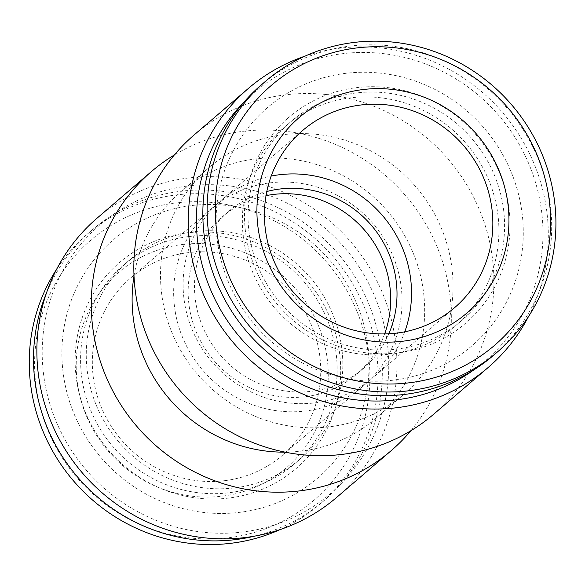 <?xml version="1.0" encoding="UTF-8"?>
<svg xmlns="http://www.w3.org/2000/svg" width="585" height="585" viewBox="0 0 585 585"><rect width="100%" height="100%" fill="white"/><g stroke="black" fill="none" stroke-linecap="round" stroke-linejoin="round"><path stroke-width="0.44" stroke-dasharray="2.92 2.19" d="M193.357 231.814A131.077 126.177 49.4 0 0 129.219 260.274A131.077 126.177 49.4 0 0 98.858 411.109A131.077 126.177 49.4 0 0 235.726 487.744A131.077 126.177 49.4 0 0 299.871 459.284A131.077 126.177 49.4 0 0 330.225 308.449A131.077 126.177 49.4 0 0 193.357 231.814M240.844 512.197A156.948 151.076 -130.6 0 1 63.999 378.729A156.948 151.076 -130.6 0 1 190.118 205.752A156.948 151.076 -130.6 0 1 366.963 339.22A156.948 151.076 -130.6 0 1 240.844 512.197M187.675 236.691A131.077 126.177 49.4 0 0 123.53 265.151A131.077 126.177 49.4 0 0 93.176 415.979A131.077 126.177 49.4 0 0 230.044 492.621A131.077 126.177 49.4 0 0 294.182 464.161A131.077 126.177 49.4 0 0 324.543 313.326A131.077 126.177 49.4 0 0 187.675 236.691M185.986 233.013A135.676 130.601 49.4 0 0 76.957 382.546A135.676 130.601 49.4 0 0 229.839 497.923A135.676 130.601 49.4 0 0 338.869 348.389A135.676 130.601 49.4 0 0 185.986 233.013M279.966 529.637A178.22 171.551 49.4 0 0 319.666 504.409A178.22 171.551 49.4 0 0 360.945 299.33A178.22 171.551 49.4 0 0 174.849 195.127A178.22 171.551 49.4 0 0 87.64 233.824A178.22 171.551 49.4 0 0 56.65 269.217M254.709 536.116A178.22 171.551 49.4 0 0 323.929 500.753A178.22 171.551 49.4 0 0 365.201 295.674A178.22 171.551 49.4 0 0 179.105 191.478A178.22 171.551 49.4 0 0 91.896 230.176A178.22 171.551 49.4 0 0 46.398 293.187M174.549 203.083A171.325 164.911 49.4 0 0 36.877 391.899A171.325 164.911 49.4 0 0 229.927 537.586A171.325 164.911 49.4 0 0 367.592 348.77A171.325 164.911 49.4 0 0 174.549 203.083M225.4 480.577A116.707 112.342 49.4 0 0 282.504 455.24A116.707 112.342 49.4 0 0 319.176 351.951A116.707 112.342 49.4 0 0 187.675 252.713A116.707 112.342 49.4 0 0 130.565 278.05A116.707 112.342 49.4 0 0 93.892 381.332A116.707 112.342 49.4 0 0 225.4 480.577M223.046 496.051A128.78 123.962 49.4 0 0 326.532 354.122A128.78 123.962 49.4 0 0 181.423 244.61A128.78 123.962 49.4 0 0 77.944 386.546A128.78 123.962 49.4 0 0 223.046 496.051M283.696 127.83A131.077 126.177 -130.6 0 1 285.305 126.426A131.077 126.177 -130.6 0 1 465.689 142.959A131.077 126.177 -130.6 0 1 457.558 324.039A131.077 126.177 -130.6 0 1 455.956 325.435A131.077 126.177 -130.6 0 1 275.572 308.902A131.077 126.177 -130.6 0 1 283.696 127.83M473.777 344.207A156.948 151.076 49.4 0 0 482.632 126.397A156.948 151.076 49.4 0 0 265.605 109.271A156.948 151.076 49.4 0 0 256.749 327.081A156.948 151.076 49.4 0 0 473.777 344.207M289.385 122.952A131.077 126.177 -130.6 0 1 290.986 121.556A131.077 126.177 -130.6 0 1 471.371 138.089A131.077 126.177 -130.6 0 1 463.247 319.161A131.077 126.177 -130.6 0 1 461.638 320.565A131.077 126.177 -130.6 0 1 281.253 304.032A131.077 126.177 -130.6 0 1 289.385 122.952M287.279 118.704A135.676 130.601 -130.6 0 1 474.896 133.504A135.676 130.601 -130.6 0 1 467.24 321.794A135.676 130.601 -130.6 0 1 279.623 306.993A135.676 130.601 -130.6 0 1 287.279 118.704M261.246 84.957A178.22 171.551 -130.6 0 1 506.508 107.435A178.22 171.551 -130.6 0 1 495.458 353.632A178.22 171.551 -130.6 0 1 493.272 355.541M388.82 333.794A103.487 99.611 -130.6 0 1 363.109 368.704A103.487 99.611 -130.6 0 1 312.47 391.168A103.487 99.611 -130.6 0 1 195.865 303.169A103.487 99.611 -130.6 0 1 228.384 211.587A103.487 99.611 -130.6 0 1 266.804 191.507M384.608 333.933A103.487 99.611 -130.6 0 1 356.791 374.122A103.487 99.611 -130.6 0 1 306.152 396.593A103.487 99.611 -130.6 0 1 189.547 308.595A103.487 99.611 -130.6 0 1 222.066 217.013A103.487 99.611 -130.6 0 1 266.021 195.646M404.754 331.812A116.707 112.342 -130.6 0 1 373.288 377.391A116.707 112.342 -130.6 0 1 259.382 395.643A116.707 112.342 -130.6 0 1 184.67 303.491A116.707 112.342 -130.6 0 1 221.342 200.209A116.707 112.342 -130.6 0 1 271.191 176.056M175.215 311.6A116.707 112.342 -130.6 0 1 211.887 208.318A116.707 112.342 -130.6 0 1 325.786 190.074A116.707 112.342 -130.6 0 1 400.498 282.219A116.707 112.342 -130.6 0 1 363.826 385.508A116.707 112.342 -130.6 0 1 249.919 403.752A116.707 112.342 -130.6 0 1 175.215 311.6M473.938 369.815A177.072 170.447 49.4 0 0 528.906 164.027A177.072 170.447 49.4 0 0 341.07 53.871A177.072 170.447 49.4 0 0 244.186 101.885M528.526 316.5A183.968 177.087 49.4 0 0 513.557 126.594A183.968 177.087 49.4 0 0 338.539 48.358A183.968 177.087 49.4 0 0 305.209 56.072M433.631 414.26A183.968 177.087 49.4 0 0 476.234 202.564A183.968 177.087 49.4 0 0 284.142 95.004A183.968 177.087 49.4 0 0 194.118 134.945M282.621 134.762A149.475 143.881 49.4 0 0 209.474 167.215A149.475 143.881 49.4 0 0 174.856 339.22A149.475 143.881 49.4 0 0 330.934 426.611A149.475 143.881 49.4 0 0 404.081 394.158A149.475 143.881 49.4 0 0 438.699 222.154A149.475 143.881 49.4 0 0 282.621 134.762M285.144 452.154A149.475 143.881 49.4 0 0 302.555 450.947A149.475 143.881 49.4 0 0 375.694 418.494A149.475 143.881 49.4 0 0 410.312 246.49A149.475 143.881 49.4 0 0 254.234 159.098A149.475 143.881 49.4 0 0 181.094 191.558A149.475 143.881 49.4 0 0 134.016 275.915M410.831 430.75A183.968 177.087 49.4 0 0 426.97 226.102A183.968 177.087 49.4 0 0 241.568 131.508A183.968 177.087 49.4 0 0 174.337 154.959M336.653 497.411A183.968 177.087 49.4 0 0 379.263 285.714A183.968 177.087 49.4 0 0 187.171 178.162A183.968 177.087 49.4 0 0 97.147 218.103M186.864 186.11A177.072 170.447 49.4 0 0 44.577 381.266A177.072 170.447 49.4 0 0 244.099 531.838A177.072 170.447 49.4 0 0 386.385 336.689A177.072 170.447 49.4 0 0 186.864 186.11M123.53 265.151L129.219 260.274M87.64 233.824L91.896 230.176M290.986 121.556L285.305 126.426M363.109 368.704L356.791 374.122M302.664 130.477L221.342 200.209M211.887 208.318L130.565 278.05M181.094 191.558L209.474 167.215M375.694 418.494L404.081 394.158M363.826 385.508L282.504 455.24M454.603 307.659L373.288 377.391M228.384 211.587L222.066 217.013M461.638 320.565L455.956 325.435M319.666 504.409L323.929 500.753M294.182 464.161L299.871 459.284"/><path stroke-width="0.88" d="M56.65 269.217A178.22 171.551 49.4 0 0 58.178 460.3A178.22 171.551 49.4 0 0 232.457 543.099A178.22 171.551 49.4 0 0 279.966 529.637M46.398 293.187A178.22 171.551 49.4 0 0 71.736 469.835A178.22 171.551 49.4 0 0 236.713 539.45A178.22 171.551 49.4 0 0 254.709 536.116M263.323 83.209A178.22 171.551 -130.6 0 1 265.502 81.308A178.22 171.551 -130.6 0 1 510.763 103.786A178.22 171.551 -130.6 0 1 499.714 349.984A178.22 171.551 -130.6 0 1 497.528 351.885A178.22 171.551 -130.6 0 1 252.274 329.406A178.22 171.551 -130.6 0 1 263.323 83.209M497.528 351.885L493.272 355.541A178.22 171.551 -130.6 0 1 248.011 333.062A178.22 171.551 -130.6 0 1 259.06 86.858A178.22 171.551 -130.6 0 1 261.246 84.957L265.502 81.308M269.312 87.158A171.325 164.911 -130.6 0 1 506.222 105.848A171.325 164.911 -130.6 0 1 496.555 343.6A171.325 164.911 -130.6 0 1 259.645 324.909A171.325 164.911 -130.6 0 1 269.312 87.158M456.037 306.416A116.707 112.342 -130.6 0 1 454.603 307.659A116.707 112.342 -130.6 0 1 340.697 325.911A116.707 112.342 -130.6 0 1 265.992 233.759A116.707 112.342 -130.6 0 1 301.231 131.72A116.707 112.342 -130.6 0 1 302.664 130.477A116.707 112.342 -130.6 0 1 416.571 112.225A116.707 112.342 -130.6 0 1 491.276 204.377A116.707 112.342 -130.6 0 1 456.037 306.416M468.344 311.761A128.78 123.962 -130.6 0 1 290.262 297.714A128.78 123.962 -130.6 0 1 297.531 118.996A128.78 123.962 -130.6 0 1 475.605 133.051A128.78 123.962 -130.6 0 1 468.344 311.761M266.804 191.507A103.487 99.611 -130.6 0 1 279.023 189.123A103.487 99.611 -130.6 0 1 395.628 277.122A103.487 99.611 -130.6 0 1 388.82 333.794M266.021 195.646A103.487 99.611 -130.6 0 1 272.698 194.542A103.487 99.611 -130.6 0 1 389.303 282.54A103.487 99.611 -130.6 0 1 384.608 333.933M271.191 176.056A116.707 112.342 -130.6 0 1 409.961 274.109A116.707 112.342 -130.6 0 1 404.754 331.812M244.186 101.885A177.072 170.447 49.4 0 0 216.625 302.591A177.072 170.447 49.4 0 0 398.305 399.599A177.072 170.447 49.4 0 0 473.938 369.815M305.209 56.072A183.968 177.087 49.4 0 0 248.515 88.298A183.968 177.087 49.4 0 0 205.913 299.995A183.968 177.087 49.4 0 0 398.005 407.555A183.968 177.087 49.4 0 0 488.029 367.607A183.968 177.087 49.4 0 0 528.526 316.5M248.515 88.298L194.118 134.945A183.968 177.087 49.4 0 0 151.508 346.642A183.968 177.087 49.4 0 0 343.607 454.201A183.968 177.087 49.4 0 0 433.631 414.26L488.029 367.607M134.016 275.915A149.475 143.881 49.4 0 0 285.144 452.154M174.337 154.959A183.968 177.087 49.4 0 0 151.544 171.456A183.968 177.087 49.4 0 0 108.934 383.153A183.968 177.087 49.4 0 0 301.034 490.713A183.968 177.087 49.4 0 0 391.058 450.764A183.968 177.087 49.4 0 0 410.831 430.75M151.544 171.456L97.147 218.103A183.968 177.087 49.4 0 0 54.537 429.799A183.968 177.087 49.4 0 0 246.629 537.359A183.968 177.087 49.4 0 0 336.653 497.411L391.058 450.764"/></g></svg>

